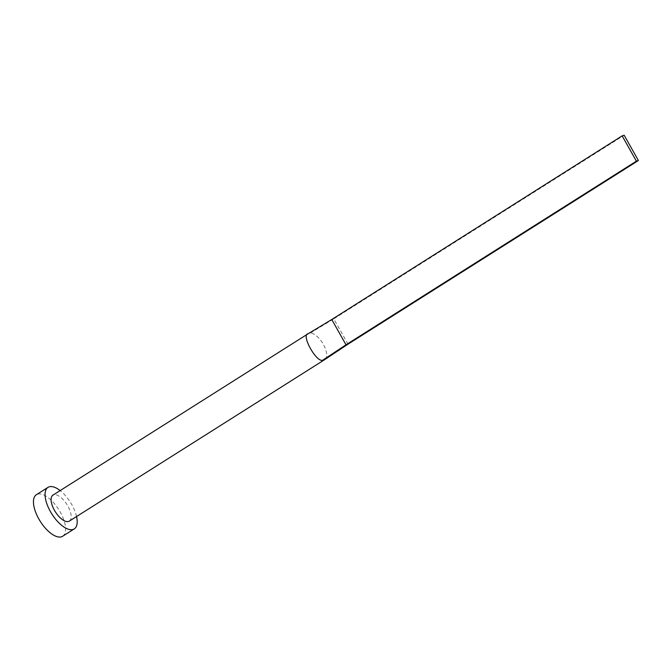 <?xml version="1.0" encoding="UTF-8"?>
<svg xmlns="http://www.w3.org/2000/svg" width="672" height="672" viewBox="0 0 672 672"><rect width="100%" height="100%" fill="white"/><g stroke="black" fill="none" stroke-linecap="round" stroke-linejoin="round"><path stroke-width="0.5" stroke-dasharray="3.36 2.52" d="M325.114 359.335A15.355 6.854 57.7 0 0 323.341 344.358A15.355 6.854 57.7 0 0 310.296 333.043A15.355 6.854 57.7 0 0 309.162 333.22A15.355 6.854 57.7 0 0 308.557 333.488M69.334 521.111A15.355 6.854 57.7 0 0 67.368 505.218A15.355 6.854 57.7 0 0 53.626 494.827A15.355 6.854 57.7 0 0 52.92 495.155M62.639 536.248A24.57 10.962 57.7 0 0 59.506 510.812A24.57 10.962 57.7 0 0 37.506 494.189A24.57 10.962 57.7 0 0 36.38 494.718M76.566 516.541A24.57 10.962 57.7 0 0 60.152 490.585M310.296 333.043L333.766 318.864L331.766 319.519M348.02 344.156L333.766 318.864L624.154 135.223"/><path stroke-width="1.01" d="M308.557 333.488A15.355 6.854 57.7 0 0 308.515 333.514A15.355 6.854 57.7 0 0 308.456 333.547A15.355 6.854 57.7 0 0 308.213 333.724C300.392 334.286 317.083 363.913 323.03 360.016A15.355 6.854 57.7 0 0 324.164 359.839A15.355 6.854 57.7 0 0 324.87 359.512A15.355 6.854 57.7 0 0 324.929 359.47A15.355 6.854 57.7 0 0 325.114 359.335L348.02 344.156L346.013 344.803L323.03 360.016M308.456 333.547L52.92 495.155A15.355 6.854 57.7 0 0 54.877 511.056A15.355 6.854 57.7 0 0 68.628 521.447A15.355 6.854 57.7 0 0 69.334 521.111L324.87 359.512M60.152 490.585A24.57 10.962 57.7 0 0 49.123 486.839A24.57 10.962 57.7 0 0 47.989 487.368A24.57 10.962 57.7 0 0 51.131 512.812A24.57 10.962 57.7 0 0 73.122 529.435A24.57 10.962 57.7 0 0 74.256 528.906A24.57 10.962 57.7 0 0 76.566 516.541M47.989 487.368L36.38 494.718A24.57 10.962 57.7 0 0 39.514 520.153A24.57 10.962 57.7 0 0 61.513 536.777A24.57 10.962 57.7 0 0 62.639 536.248L74.256 528.906M308.213 333.724L331.766 319.519L346.013 344.803L636.392 161.162L638.4 160.516L348.02 344.156M638.4 160.516L624.154 135.223L622.146 135.87L636.392 161.162M622.146 135.87L331.766 319.519M308.515 333.514L316.344 328.818M324.929 359.47L330.196 355.967"/></g></svg>
